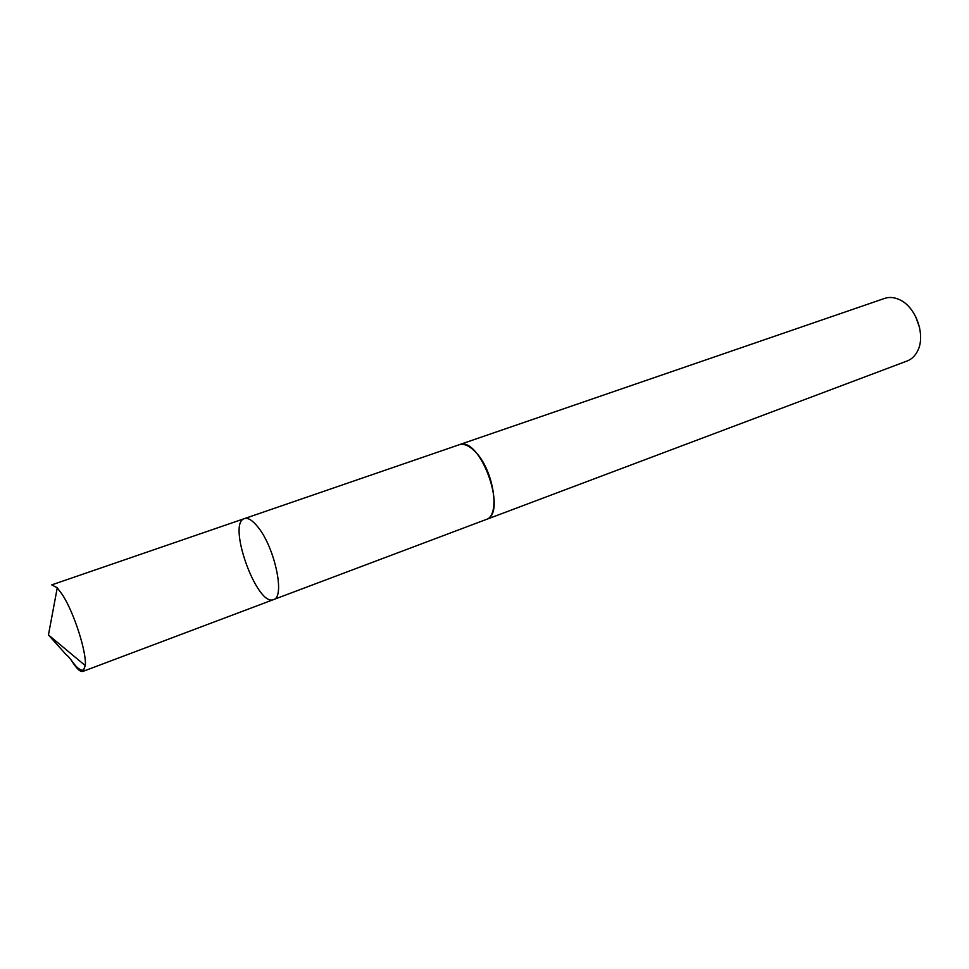 <?xml version="1.0" encoding="UTF-8"?>
<svg xmlns="http://www.w3.org/2000/svg" width="969" height="969" viewBox="0 0 969 969"><rect width="100%" height="100%" fill="white"/><g stroke="black" fill="none" stroke-linecap="round" stroke-linejoin="round"><path stroke-width="1.45" d="M458.591 444.953L459.1 444.759C463.751 443.33 469.008 445.534 474.895 451.384C493.512 469.081 500.888 515.92 486.038 519.554L273.609 599.569C285.358 597.304 274.796 547.376 257.911 527.027C252.558 520.317 248.064 517.519 244.442 518.609C226.722 523.03 257.136 607.466 273.609 599.569C285.358 597.304 274.796 547.376 257.911 527.027C252.558 520.317 248.064 517.519 244.442 518.609L51.732 584.876L57.268 587.795L62.646 595.087C74.129 612.929 86.689 652.185 85.308 665.618L82.898 671.408C80.173 672.123 76.297 668.38 71.294 660.18M244.442 518.609L459.112 444.783C480.067 435.081 508.374 513.655 486.05 519.566L485.53 519.747M459.1 444.759L884.697 298.379C889.385 296.829 894.314 297.265 899.523 299.687C915.729 306.701 925.831 334.753 917.825 350.499C915.354 355.684 911.829 359.16 907.238 360.94L486.05 519.566M915.535 316.318L919.557 327.474M84.23 670.185C76.357 671.202 72.239 659.09 65.928 654.414L48.45 634.937L85.308 665.618M273.609 599.569L82.898 671.408M48.45 634.937L57.268 587.795"/></g></svg>
